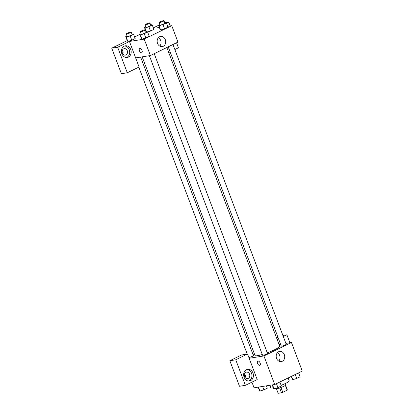 <?xml version="1.0" encoding="UTF-8"?>
<svg xmlns="http://www.w3.org/2000/svg" width="414" height="414" viewBox="0 0 414 414"><rect width="100%" height="100%" fill="white"/><g stroke="black" fill="none" stroke-linecap="round" stroke-linejoin="round"><path stroke-width="0.62" d="M285.375 385.413L287.171 390.169L282.767 392.322A4.916 0.683 -20.7 0 1 281.458 392.772L278.151 393.3L276.417 388.71M287.171 390.169A4.916 0.683 -20.7 0 0 287.357 389.895L285.598 385.237M285.318 383.524L285.831 384.875A5.253 0.73 159.3 0 1 281.173 387.411A5.253 0.73 159.3 0 1 276.003 388.586L275.874 388.249M280.946 387.499L282.767 392.322M279.636 387.954L281.458 392.772M269.845 385.289L270.787 387.778A9.848 1.366 -20.7 0 0 273.302 387.778M281.111 385.336A9.848 1.366 -20.7 0 0 289.21 380.818L288.128 377.966M285.883 343.377L291.461 342.492L302.261 371.068L274.72 384.513L254.056 387.799L251.919 382.143M260.132 362.985A2.298 1.268 64 0 1 259.847 365.251A2.298 1.268 64 0 1 257.699 363.746A2.298 1.268 64 0 1 257.829 361.122A2.298 1.268 64 0 1 260.132 362.985M257.203 379.566L247.551 354.022L235.747 359.787L245.398 385.325L257.203 379.566M291.461 342.492L263.92 355.936L274.72 384.513M263.92 355.936L249.161 358.281M257.834 361.122A2.298 1.268 -116 0 0 257.699 363.746A2.298 1.268 -116 0 0 259.847 365.251M250.61 380.621A5.91 4.859 -99 0 1 249.471 380.983A5.91 4.859 -99 0 1 243.748 375.912A5.91 4.859 -99 0 1 247.619 369.314A5.91 4.859 -99 0 1 253.192 373.676A5.91 4.859 -99 0 1 250.61 380.621M248.721 381.03A5.91 4.859 81 0 0 249.135 380.854A5.91 4.859 81 0 0 251.815 374.354A5.91 4.859 81 0 0 246.889 369.5M244.607 376.585A3.281 2.696 -99 0 1 246.553 372.139A3.281 2.696 -99 0 1 249.528 374.184A3.281 2.696 -99 0 1 247.582 378.624A3.281 2.696 -99 0 1 244.607 376.585M244.565 373.93A3.281 2.696 -99 0 1 245.098 374.887A3.281 2.696 -99 0 1 245.14 377.537M245.398 385.325L239.494 386.267L229.842 360.723L235.747 359.787M247.551 354.022L241.647 354.964L229.842 360.723M276.583 358.4A5.165 4.243 -99 0 1 279.641 351.408A5.165 4.243 -99 0 1 284.641 355.843A5.165 4.243 -99 0 1 281.261 361.608A5.165 4.243 -99 0 1 276.583 358.4M278.793 361.117A5.165 4.243 81 0 0 277.442 352.645M279.036 344.464L280.583 344.22M289.888 342.74L286.897 334.817L283.311 336.566M278.57 338.88L277.183 339.558M277.949 337.239L276.562 337.917M286.897 334.817L282.886 335.454M252.99 354.467L254.377 353.789M248.871 357.52A2.624 0.362 -20.7 0 0 251.702 356.645A2.624 0.362 -20.7 0 0 253.425 355.616L140.62 57.091M149.382 55.699L262.564 355.238A2.624 0.362 -20.7 0 0 265.151 354.648A2.624 0.362 -20.7 0 0 267.48 353.38L154.225 53.675M168.219 46.844L281.292 346.094A2.624 0.362 -20.7 0 0 283.88 345.509A2.624 0.362 -20.7 0 0 286.209 344.236L172.954 44.531M142.173 56.847L255.029 355.512A13.181 1.827 -20.7 0 0 262.29 354.508M267.273 352.837A13.181 1.827 -20.7 0 0 279.688 346.197L166.832 47.522M167.634 26.325L171.748 25.673L177.953 42.093L150.411 55.538L135.647 57.882L139.094 67.006L127.295 72.766L117.643 47.227L129.447 41.462L135.647 57.882M122.896 54.032A3.281 2.696 81 0 0 122.854 51.383A3.281 2.696 81 0 0 122.321 50.425M127.295 72.766L121.39 73.708L111.739 48.164L127.222 40.608M158.526 25.321L153.32 27.867M139.797 34.465L134.591 37.006M127.284 50.679A3.281 2.696 -99 0 1 125.338 55.119A3.281 2.696 -99 0 1 122.368 53.08A3.281 2.696 -99 0 1 124.309 48.635A3.281 2.696 -99 0 1 127.284 50.679M126.477 57.525A5.91 4.859 81 0 0 126.891 57.349A5.91 4.859 81 0 0 129.572 50.85A5.91 4.859 81 0 0 124.645 45.995M128.371 57.116A5.91 4.859 -99 0 1 127.227 57.479A5.91 4.859 -99 0 1 121.504 52.407A5.91 4.859 -99 0 1 125.375 45.809A5.91 4.859 -99 0 1 130.948 50.172A5.91 4.859 -99 0 1 128.371 57.116M168.726 52.542L170.113 51.864M174.853 49.551L178.439 47.796L176.545 42.777M170.175 25.922L168.788 22.258L166.516 23.365M159.147 26.967L156.989 28.017L159.4 27.634M168.788 22.258L166.102 22.682M117.643 47.227L111.739 48.164M131.947 34.139L133.054 33.808L133.562 34.284L135.171 38.543L131.766 40.205L127.843 41.39L127.336 40.908L125.727 36.655L127.041 36.013M146.002 31.904L147.105 31.573L147.617 32.054L149.226 36.308L145.816 37.974L141.898 39.159L141.391 38.678L139.782 34.419L141.096 33.777M164.731 22.765L165.833 22.428L166.345 22.91L167.955 27.164L164.544 28.83L160.627 30.015L160.114 29.534L158.51 25.275L159.825 24.633M153.899 29.399L150.494 31.066L147.519 31.961L150.494 31.066L153.899 29.399L152.29 25.145L148.885 26.806L144.967 27.992L144.455 27.51L145.769 26.869M171.748 25.673L144.207 39.118L129.447 41.462M157.558 43.403A5.165 4.243 -99 0 1 160.611 36.416A5.165 4.243 -99 0 1 165.616 40.851A5.165 4.243 -99 0 1 162.236 46.616A5.165 4.243 -99 0 1 157.558 43.403M144.207 39.118L150.411 55.538M159.768 46.125A5.165 4.243 81 0 0 158.417 37.648M142.023 50.425A2.298 1.268 64 0 1 141.738 52.692A2.298 1.268 64 0 1 139.59 51.186A2.298 1.268 64 0 1 139.725 48.562A2.298 1.268 64 0 1 142.023 50.425M139.725 48.562A2.298 1.268 -116 0 0 139.596 51.186A2.298 1.268 -116 0 0 141.743 52.692M166.345 22.91L162.935 24.571L159.017 25.756L158.51 25.275M159.054 22.589L159.97 25.021A2.624 0.362 -20.7 0 0 162.557 24.431A2.624 0.362 -20.7 0 0 164.881 23.163L163.965 20.731A2.624 0.362 -20.7 0 0 163.473 20.7A2.624 0.362 -20.7 0 0 160.668 21.606A2.624 0.362 -20.7 0 0 159.054 22.589A2.624 0.362 -20.7 0 0 161.636 21.999A2.624 0.362 -20.7 0 0 163.965 20.731M159.017 25.756L160.627 30.015L164.544 28.83L167.955 27.164M162.935 24.571L164.544 28.83M147.617 32.054L144.207 33.715L140.289 34.9L139.782 34.419M140.325 31.733L141.241 34.165A2.624 0.362 -20.7 0 0 143.829 33.575A2.624 0.362 -20.7 0 0 146.152 32.308L145.236 29.875A2.624 0.362 -20.7 0 0 144.745 29.844A2.624 0.362 -20.7 0 0 141.94 30.75A2.624 0.362 -20.7 0 0 140.325 31.733A2.624 0.362 -20.7 0 0 142.908 31.143A2.624 0.362 -20.7 0 0 145.236 29.875M140.289 34.9L141.898 39.154L145.816 37.974L149.226 36.308M144.207 33.715L145.816 37.974M150.675 24.995L151.783 24.664L152.29 25.145M144.998 24.824L145.919 27.257A2.624 0.362 -20.7 0 0 148.502 26.667A2.624 0.362 -20.7 0 0 150.831 25.399L149.909 22.967A2.624 0.362 -20.7 0 0 149.423 22.936A2.624 0.362 -20.7 0 0 146.613 23.841A2.624 0.362 -20.7 0 0 144.998 24.824A2.624 0.362 -20.7 0 0 147.581 24.235A2.624 0.362 -20.7 0 0 149.909 22.967M146.163 31.857L144.455 27.51M144.967 27.992L146.401 31.785M148.885 26.806L150.494 31.066M133.562 34.284L130.156 35.951L126.239 37.131L125.727 36.655M126.27 33.964L127.191 36.396A2.624 0.362 -20.7 0 0 129.773 35.811A2.624 0.362 -20.7 0 0 132.102 34.543L131.181 32.111A2.624 0.362 -20.7 0 0 130.695 32.075A2.624 0.362 -20.7 0 0 127.89 32.98A2.624 0.362 -20.7 0 0 126.27 33.964A2.624 0.362 -20.7 0 0 128.857 33.379A2.624 0.362 -20.7 0 0 131.181 32.111M126.239 37.131L127.848 41.39L131.766 40.205L135.171 38.543M130.156 35.951L131.766 40.205M298.582 372.864L300.078 376.818L296.667 378.484L292.75 379.669L291.213 376.466M291.487 376.331L292.75 379.669M295.177 374.53L296.667 378.484M279.854 382.008L281.349 385.962L277.939 387.623L274.021 388.808L273.514 388.332L272.221 384.911M272.531 384.865L274.021 388.808M276.449 383.674L277.939 387.623M266.404 385.838L267.294 388.197L263.889 389.859L259.971 391.044L259.459 390.562L258.165 387.147M258.481 387.095L259.971 391.044M262.595 386.443L263.889 389.859M138.809 67.146L247.23 354.074"/></g></svg>
